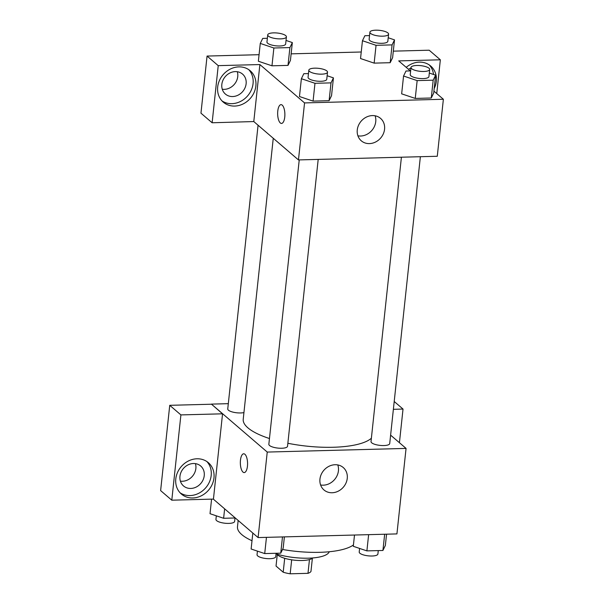 <?xml version="1.0" encoding="UTF-8"?>
<svg xmlns="http://www.w3.org/2000/svg" width="604" height="604" viewBox="0 0 604 604"><rect width="100%" height="100%" fill="white"/><g stroke="black" fill="none" stroke-linecap="round" stroke-linejoin="round"><path stroke-width="0.91" d="M309.459 559.561L307.987 573.332L290.177 573.8A17.871 5.421 6.1 0 1 283.201 572.214L276.036 566.061L277.259 554.593M307.987 573.332A17.871 5.421 6.1 0 0 310.962 571.482L312.366 558.345M312.902 557.937A18.799 5.7 -173.9 0 1 294.42 560.187A18.799 5.7 -173.9 0 1 276.828 554.079M291.672 559.832L290.177 573.8M284.688 558.292L283.201 572.214M329.256 551.746A33.839 10.268 -173.9 0 1 276.043 553.838M353.438 544.951A60.166 18.248 -173.9 0 1 282.536 549.481M252.004 540.739A60.166 18.248 -173.9 0 1 237.485 526.748L238.157 520.444M390.614 435.144L406.062 448.41L396.926 533.913L258.097 537.575L213.303 499.1M247.444 466.182A9.4 3.609 88.5 0 1 244.197 472.585A9.4 3.609 88.5 0 1 240.339 463.283A9.4 3.609 88.5 0 1 243.706 453.785A9.4 3.609 88.5 0 1 247.444 466.182M222.551 413.816L213.439 499.093L171.793 500.188L180.906 414.91L222.551 413.816L211.4 404.114L228.312 403.668M406.062 448.41L267.24 452.064L258.097 537.575M267.24 452.064L211.4 404.114M243.706 453.785A9.4 3.609 -91.5 0 0 240.347 463.283A9.4 3.609 -91.5 0 0 244.205 472.585M192.797 497.975A20.679 18.037 -49.3 0 1 181.411 494.072A20.679 18.037 -49.3 0 1 181.208 466.628A20.679 18.037 -49.3 0 1 208.365 462.687A20.679 18.037 -49.3 0 1 212.231 484.332A20.679 18.037 -49.3 0 1 192.797 497.975M180.09 492.789A20.679 18.037 130.7 0 0 190.003 495.574A20.679 18.037 130.7 0 0 208.999 482.883A20.679 18.037 130.7 0 0 206.9 461.569M179.947 476.299A13.16 11.476 -49.3 0 1 188.003 464.899A13.16 11.476 -49.3 0 1 200.671 465.994A13.16 11.476 -49.3 0 1 204.243 475.665A13.16 11.476 -49.3 0 1 196.194 487.066A13.16 11.476 -49.3 0 1 183.525 485.963A13.16 11.476 -49.3 0 1 179.947 476.299M195.424 463.63A13.16 11.476 -49.3 0 1 195.87 468.47A13.16 11.476 -49.3 0 1 180.392 481.139M180.906 414.91L169.739 405.322L211.385 404.227M171.793 500.188L160.626 490.599L169.739 405.322M332.109 492.751A14.79 12.895 -49.3 0 1 323.971 489.957A14.79 12.895 -49.3 0 1 323.82 470.335A14.79 12.895 -49.3 0 1 343.238 467.519A14.79 12.895 -49.3 0 1 346.009 482.996A14.79 12.895 -49.3 0 1 332.109 492.751M320.596 484.967A14.79 12.895 130.7 0 0 323.283 485.178A14.79 12.895 130.7 0 0 337.795 464.937M399.425 442.717L403.027 409.067L393.37 409.316M403.027 409.067L394.208 401.494M401.411 157.214L371.022 441.562A9.4 2.854 6.1 0 0 371.687 442.792A9.4 2.854 6.1 0 0 381.992 445.541A9.4 2.854 6.1 0 0 389.716 443.562L420.369 156.708M258.067 125.232L227.746 408.961A9.4 2.854 6.1 0 0 228.418 410.184A9.4 2.854 6.1 0 0 243.941 412.577M299.237 159.901L268.848 444.257A9.4 2.854 6.1 0 0 269.512 445.48A9.4 2.854 6.1 0 0 279.818 448.236A9.4 2.854 6.1 0 0 287.542 446.25L318.195 159.403M273.257 138.278L243.223 419.259A65.881 19.985 6.1 0 0 247.927 427.859A65.881 19.985 6.1 0 0 269.459 438.534M287.859 443.276A65.881 19.985 6.1 0 0 371.377 438.232M433.906 91.129L443.374 99.26L437.281 156.262L298.459 159.924L253.786 121.555L212.125 122.771L218.233 65.647L259.879 64.552L253.786 121.555M222.272 89.233A13.16 11.476 130.7 0 0 237.749 76.565A13.16 11.476 130.7 0 0 237.312 71.733M212.125 122.771L200.958 113.175L207.066 56.059L259.078 54.692M436.745 93.567L440.346 59.804L429.18 50.208L393.31 51.151M361.252 51.997L291.136 53.847M246.122 83.76A13.16 11.476 -49.3 0 1 238.074 95.16A13.16 11.476 -49.3 0 1 225.405 94.065A13.16 11.476 -49.3 0 1 221.834 84.401A13.16 11.476 -49.3 0 1 229.882 73.001A13.16 11.476 -49.3 0 1 242.551 74.096A13.16 11.476 -49.3 0 1 246.122 83.76M221.97 100.883A20.679 18.037 130.7 0 0 231.883 103.677A20.679 18.037 130.7 0 0 250.879 90.978A20.679 18.037 130.7 0 0 248.78 69.671M234.677 106.07A20.679 18.037 -49.3 0 1 223.299 102.167A20.679 18.037 -49.3 0 1 223.087 74.73A20.679 18.037 -49.3 0 1 250.245 70.789A20.679 18.037 -49.3 0 1 254.118 92.435A20.679 18.037 -49.3 0 1 234.677 106.07M408.523 69.332A13.16 11.476 -49.3 0 1 410.946 67.965M433.529 74.473A20.679 18.037 130.7 0 0 429.248 64.922M406.205 67.346A20.679 18.037 -49.3 0 1 430.712 66.04A20.679 18.037 -49.3 0 1 434.185 88.539M440.346 59.804L398.7 60.898L410.35 70.902M218.233 65.647L207.066 56.059M286.039 40.445L292.344 42.574L290.433 60.385L288.002 65.391L271.974 65.813L258.361 61.238L260.279 43.42L262.71 38.414L267.361 38.286M327.134 75.742L333.438 77.871L331.536 95.681L329.104 100.687L313.076 101.11L299.463 96.534L301.381 78.716L303.812 73.703L308.455 73.582M429.308 73.054L435.612 75.175L433.71 92.993L431.279 97.999L415.25 98.422L401.637 93.839M388.213 37.758L394.518 39.887L392.608 57.697L390.176 62.703L374.148 63.126L360.535 58.543L362.453 40.725L364.884 35.719L369.535 35.598M443.374 99.26L304.552 102.914L259.879 64.552M357.266 129.951A14.79 12.895 -49.3 0 1 366.311 117.138A14.79 12.895 -49.3 0 1 380.55 118.376A14.79 12.895 -49.3 0 1 380.701 137.991A14.79 12.895 -49.3 0 1 361.283 140.808A14.79 12.895 -49.3 0 1 357.266 129.951M304.552 102.914L298.459 159.924M357.908 135.817A14.79 12.895 130.7 0 0 371.875 130.419A14.79 12.895 130.7 0 0 375.107 115.787M284.756 117.033A9.4 3.609 88.5 0 1 281.509 123.435A9.4 3.609 88.5 0 1 277.659 114.133A9.4 3.609 88.5 0 1 281.019 104.643A9.4 3.609 88.5 0 1 284.756 117.033M281.019 104.643A9.4 3.609 -91.5 0 0 277.659 114.133A9.4 3.609 -91.5 0 0 281.517 123.435M435.612 75.175L433.181 80.189L417.153 80.604L403.555 76.021L405.986 71.015L410.629 70.895M410.999 67.474L410.237 74.602A9.4 2.854 6.1 0 0 419.282 78.437A9.4 2.854 6.1 0 0 428.931 76.602L429.693 69.475A9.4 2.854 6.1 0 0 429.021 68.244A9.4 2.854 6.1 0 0 418.715 65.496A9.4 2.854 6.1 0 0 410.999 67.474A9.4 2.854 6.1 0 0 420.044 71.31A9.4 2.854 6.1 0 0 429.693 69.475M403.555 76.021L401.652 93.839L415.25 98.422L431.279 97.999L433.181 80.189M417.153 80.604L415.25 98.422M333.438 77.871L331.007 82.876L314.978 83.299L301.381 78.716M308.825 70.17L308.063 77.289A9.4 2.854 6.1 0 0 317.108 81.125A9.4 2.854 6.1 0 0 326.756 79.29L327.519 72.163A9.4 2.854 6.1 0 0 326.847 70.94A9.4 2.854 6.1 0 0 316.541 68.184A9.4 2.854 6.1 0 0 308.825 70.17A9.4 2.854 6.1 0 0 317.87 73.998A9.4 2.854 6.1 0 0 327.519 72.163M331.007 82.876L329.104 100.687L313.076 101.11L299.478 96.527M314.978 83.299L313.076 101.11M394.518 39.887L392.087 44.892L376.05 45.315L362.453 40.725M369.897 32.178L369.135 39.305A9.4 2.854 6.1 0 0 378.179 43.141A9.4 2.854 6.1 0 0 387.828 41.306L388.591 34.179A9.4 2.854 6.1 0 0 387.919 32.948A9.4 2.854 6.1 0 0 377.621 30.2A9.4 2.854 6.1 0 0 369.897 32.178A9.4 2.854 6.1 0 0 378.942 36.014A9.4 2.854 6.1 0 0 388.591 34.179M392.087 44.892L390.176 62.703L374.148 63.126L360.55 58.543M376.05 45.315L374.148 63.126M292.344 42.574L289.912 47.58L273.876 48.003L260.279 43.42M267.723 34.873L266.96 42.001A9.4 2.854 6.1 0 0 276.005 45.829A9.4 2.854 6.1 0 0 285.654 43.994L286.417 36.867A9.4 2.854 6.1 0 0 285.745 35.644A9.4 2.854 6.1 0 0 275.447 32.888A9.4 2.854 6.1 0 0 267.723 34.873A9.4 2.854 6.1 0 0 276.768 38.709A9.4 2.854 6.1 0 0 286.417 36.867M289.912 47.58L288.002 65.391L271.974 65.813L258.376 61.23M273.876 48.003L271.974 65.813M386.56 534.193L385.352 545.457L382.921 550.471L366.892 550.886L353.295 546.303L354.503 535.031M384.657 534.238L382.921 550.471M368.629 534.661L366.892 550.886M359.599 548.432L359.214 552.011A9.4 2.854 6.1 0 0 368.259 555.846A9.4 2.854 6.1 0 0 377.908 554.004L378.278 550.591M284.386 536.88L283.178 548.153L280.747 553.158L264.718 553.581L251.121 548.998L252.827 533.045M282.483 536.933L280.747 553.158M266.455 537.349L264.718 553.581M257.425 551.12L257.04 554.699A9.4 2.854 6.1 0 0 266.085 558.534A9.4 2.854 6.1 0 0 275.734 556.699L276.103 553.279M235.281 517.975L223.623 518.285L210.018 513.702L211.581 499.146M224.628 508.832L223.623 518.285M216.323 515.824L215.945 519.402A9.4 2.854 6.1 0 0 224.99 523.238A9.4 2.854 6.1 0 0 234.639 521.403L235.001 517.983"/></g></svg>
